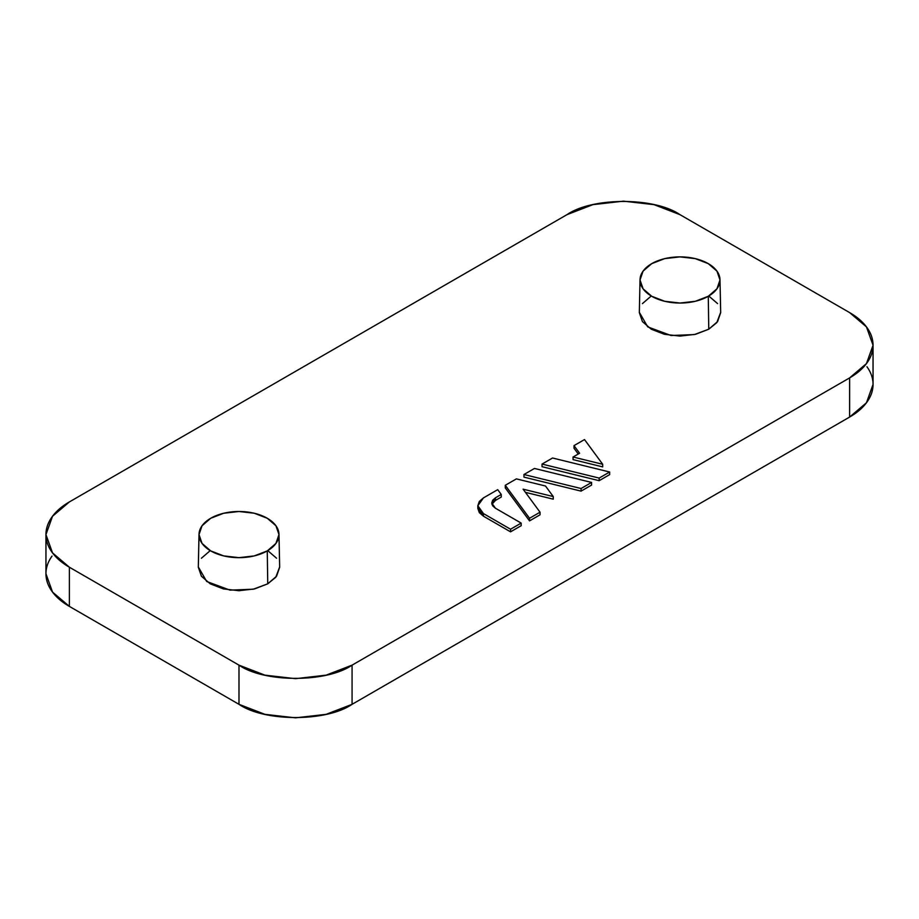 <?xml version="1.0" encoding="UTF-8"?>
<svg xmlns="http://www.w3.org/2000/svg" width="919" height="919" viewBox="0 0 919 919"><rect width="100%" height="100%" fill="white"/><g stroke="black" fill="none" stroke-linecap="round" stroke-linejoin="round"><path stroke-width="1.38" d="M866.962 366.75C871.017 372.413 873.05 378.295 873.05 384.418C873.05 390.541 871.017 396.434 866.962 402.085C862.907 407.737 857.128 412.734 849.627 417.065L352.069 704.322L352.069 665.149C326.624 682.76 264.442 682.76 238.986 665.149L69.373 567.218C61.872 562.899 56.093 557.902 52.038 552.25C47.983 546.587 45.95 540.705 45.95 534.582C45.95 528.459 47.983 522.566 52.038 516.915C56.093 511.263 61.872 506.266 69.373 501.935L566.931 214.678L592.87 204.661L623.473 201.158L654.064 204.661L680.014 214.678L849.627 312.609C857.128 316.929 862.907 321.926 866.962 327.578C871.017 333.241 873.05 339.122 873.05 345.245C873.05 351.368 871.017 357.261 866.962 362.913C862.907 368.565 857.128 373.562 849.627 377.893L352.069 665.149L326.13 675.155L295.527 678.67L264.936 675.155L238.986 665.149L238.986 704.322L69.373 606.391C61.872 602.071 56.093 597.074 52.038 591.422C47.983 585.759 45.95 579.878 45.95 573.755C45.95 567.632 47.983 561.739 52.038 556.087M529.528 520.889L540.039 514.812L540.039 512.205L529.528 518.27L505.278 485.301L516.398 478.879L545.495 486.013L553.249 496.559L523.106 489.172L540.039 512.205L523.106 489.172L553.249 496.559L545.495 486.013L516.398 478.879L505.278 485.301L529.528 518.27L540.039 512.205L540.039 514.812L529.528 520.889L529.528 518.27L529.528 520.889L505.278 487.909L529.528 520.889M525.45 492.354L553.249 499.166L553.249 496.559L553.249 499.166L525.45 492.354M599.154 480.683L609.653 474.618L609.653 472.01L599.154 478.075L542.038 464.084L552.549 458.007L609.653 472.01L552.549 458.007L542.038 464.084L599.154 478.075L609.653 472.01L609.653 474.618L599.154 480.683L599.154 478.075L599.154 480.683L542.038 466.691L599.154 480.683M639.325 312.609L642.427 321.593L651.249 329.209L664.437 334.298L680.014 336.09L695.58 334.298L708.767 329.209L717.59 321.593L720.691 312.609M717.59 303.615L708.767 295.998M651.249 295.998L642.427 303.615M198.309 567.218L201.41 576.213L210.233 583.829L223.42 588.918L238.986 590.71L254.563 588.918L267.751 583.829L276.573 576.213L279.675 567.218M276.573 558.235L267.751 550.619M210.233 550.619L201.41 558.235M573.065 459.626L602.692 466.886L602.692 464.279L573.065 457.007L579.602 453.239L574.007 445.623L584.518 439.558L602.692 464.279L573.065 457.007L579.602 453.239L574.007 445.623L584.518 439.558L602.692 464.279L602.692 466.886L573.065 459.626L573.065 457.007L573.065 459.626M574.007 448.231L578.258 454.02L574.007 448.231L574.007 445.623L574.007 448.231M581.072 491.125L591.583 485.06L591.583 482.441L581.072 488.517L523.956 474.514L534.467 468.449L591.583 482.441L534.467 468.449L523.956 474.514L581.072 488.517L591.583 482.441L591.583 485.06L581.072 491.125L581.072 488.517L581.072 491.125L523.956 477.122L581.072 491.125M483.44 516.191L510.55 531.837L521.176 525.702L521.176 523.095L510.55 529.229L483.44 513.572L483.44 516.191L477.823 508.356L479.281 512.595L483.44 516.191L483.44 513.572L477.823 505.737L483.44 497.903L497.719 489.666L501.246 494.456L495.467 497.799L495.467 500.407L501.246 497.076L501.246 494.456L497.719 489.666L483.44 497.903L479.281 501.498L477.823 505.737L479.281 509.976L483.44 513.572L510.55 529.229L521.176 523.095L495.467 508.241L521.176 523.095L521.176 525.702L510.55 531.837L510.55 529.229L510.55 531.837L483.44 516.191M495.421 500.43L495.467 497.799L501.246 494.456L501.246 497.076L495.467 500.407L491.918 504.324M873.05 345.245L873.05 384.418L866.468 402.752L849.627 417.065L849.627 377.893L352.069 665.149L352.069 704.322L326.13 714.339L295.527 717.842L264.936 714.339L238.986 704.322L69.373 606.391L52.532 592.089L45.95 573.755L45.95 534.582L52.532 516.248L69.373 501.935L566.931 214.678C592.376 197.068 654.558 197.068 680.014 214.678L849.627 312.609L866.468 326.911L873.05 345.245L866.468 363.579L849.627 377.893L849.627 417.065L352.069 704.322C326.624 721.932 264.442 721.932 238.986 704.322L238.986 665.149L69.373 567.218L69.373 606.391L69.373 567.218L52.532 552.916L45.95 534.582M640.026 279.675L639.337 312.311L647.711 326.877L671.042 335.515L694.327 334.585L708.767 329.209L708.273 296.286A39.976 23.078 180 0 1 651.743 296.286A39.976 23.078 180 0 1 640.336 282.799A39.976 23.078 180 0 1 674.638 257.09A39.976 23.078 180 0 1 719.566 276.596A39.976 23.078 180 0 1 708.273 296.286L708.767 329.209L716.797 322.626L720.68 312.311L719.991 279.675M651.743 296.286L643.07 288.796L640.026 279.962L643.07 271.128L651.743 263.638L664.713 258.63L680.014 256.883L695.304 258.63L708.273 263.638L716.946 271.128L719.991 279.962L716.946 288.796L708.273 296.286L695.304 301.283L680.014 303.04L664.713 301.283L651.743 296.286M199.009 534.295L198.32 566.931L206.695 581.497L230.026 590.136L253.311 589.205L267.751 583.829L267.257 550.906A39.976 23.078 180 0 1 210.727 550.906A39.976 23.078 180 0 1 199.32 537.42A39.976 23.078 180 0 1 233.621 511.711A39.976 23.078 180 0 1 278.549 531.216A39.976 23.078 180 0 1 267.257 550.906L267.751 583.829L275.78 577.247L279.663 566.931L278.974 534.295M210.727 550.906L202.054 543.416L199.009 534.582L202.054 525.748L210.727 518.259L223.696 513.25L238.986 511.492L254.287 513.25L267.257 518.259L275.93 525.748L278.974 534.582L275.93 543.416L267.257 550.906L254.287 555.903L238.986 557.661L223.696 555.903L210.727 550.906M542.038 466.691L542.038 464.084L542.038 466.691M523.956 477.122L523.956 474.514L523.956 477.122M505.278 487.909L505.278 485.301L505.278 487.909M495.467 508.241L491.722 503.015L495.467 497.799L492.687 500.189L491.722 503.015L492.687 505.841L495.467 508.241M477.823 505.737L477.823 508.356"/></g></svg>

